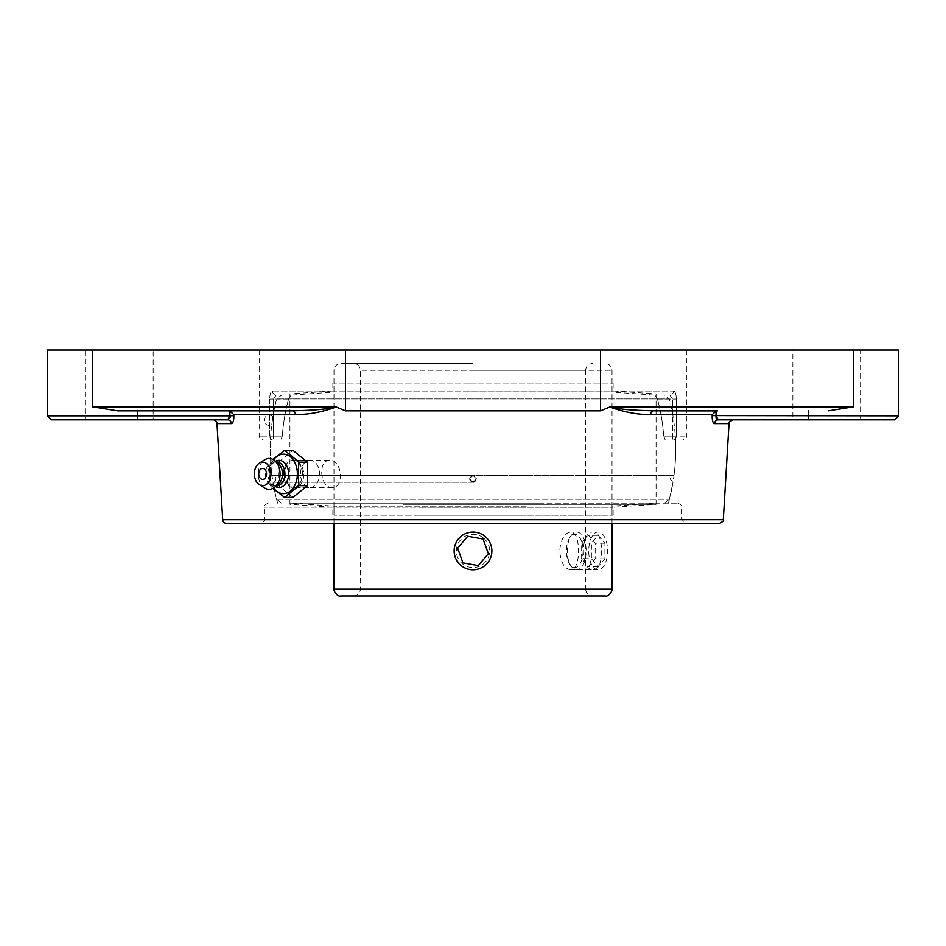<?xml version="1.0" encoding="UTF-8"?>
<svg xmlns="http://www.w3.org/2000/svg" width="946" height="946" viewBox="0 0 946 946"><rect width="100%" height="100%" fill="white"/><g stroke="black" fill="none" stroke-linecap="round" stroke-linejoin="round"><path stroke-width="0.71" stroke-dasharray="4.73 3.55" d="M259.606 410.836L117.694 410.836L92.649 406.827L336.09 407.005C322.007 412.125 308.431 414.667 295.389 414.596L233.768 414.596L229.795 411.013L230.103 415.838L233.828 415.601L233.804 418.629M51.309 419.835L227.655 419.835A4.009 3.784 90 0 1 231.427 423.607L216.989 423.607M228.672 419.563L230.055 417.423M233.792 418.759L232.893 422.318L231.427 423.607M335.664 406.827C323.284 410.162 305.984 410.363 292.621 410.836A4.009 2.767 90 0 1 295.389 414.596M47.3 350.02L600.521 350.02L600.521 410.836L345.479 410.836L335.877 406.827M600.521 410.836L610.123 406.827M716.666 410.907L712.232 414.596L650.612 414.596C637.533 414.655 623.958 412.125 609.91 407.005L610.336 406.827C622.705 410.162 639.957 410.363 653.379 410.836L717.47 410.836M716.997 419.326L718.345 419.835A4.009 3.784 90 0 0 714.573 423.607L713.237 422.566L712.373 419.929M303.903 473.946C303.583 482.117 300.497 486.611 294.655 487.415C282.629 488.219 281.435 459.543 293.52 460.383C299.456 461.199 302.921 465.716 303.903 473.946M292.621 410.836L228.53 410.836M719.303 523.445L226.697 523.445M473 523.445L260.103 523.445L473 523.445M650.612 414.596A4.009 2.767 -90 0 1 653.379 410.836L686.394 410.836M716.205 411.013L715.897 415.838L712.172 415.601M733.008 419.835L718.345 419.835M610.336 406.827L853.351 406.827L828.306 410.836M227.655 419.835L212.992 419.835M153.157 419.835L85.589 419.835L153.157 419.835L153.157 350.02L85.589 350.02L85.589 419.835M894.691 419.835L792.843 419.835L860.411 419.835L792.843 419.835L792.843 350.02L860.411 350.02L792.843 350.02M600.521 350.02L898.7 350.02M473 503.177L677.88 503.177L473 503.177M669.78 395.061L672.511 399.07L669.78 395.061L276.22 395.061A4.009 3.76 -90 0 1 272.46 391.065A4.009 3.76 -90 0 0 276.22 395.061L291.214 395.061L288.554 399.07L291.214 395.061L276.22 395.061L273.489 399.07L276.22 395.061L669.78 395.061A4.009 3.76 90 0 0 673.54 391.065A4.009 3.76 90 0 1 669.78 395.061L654.786 395.061L657.446 399.07L654.786 395.061L669.78 395.061M673.54 391.065C675.243 391.419 676.165 394.092 676.319 399.07C676.165 394.104 675.243 391.431 673.54 391.065L272.46 391.065C270.757 391.419 269.835 394.092 269.681 399.07C269.835 394.104 270.757 391.431 272.46 391.065L673.54 391.065M273.489 440.115L280.726 440.115L282.322 436.106L280.726 440.115L263.615 440.115L273.489 440.115A4.009 3.819 90 0 1 269.681 436.106L273.489 436.106L273.489 440.115L273.489 436.106L269.681 436.106A4.009 3.819 -90 0 0 273.489 440.115M665.275 440.115L682.385 440.115L665.275 440.115L663.678 436.106L665.275 440.115L675.515 440.115L665.275 440.115M282.322 436.106A191.116 191.116 0 0 1 288.554 399.07A191.116 191.116 0 0 0 282.322 436.106L273.489 436.106L273.489 399.07L269.681 399.07L273.489 399.07L273.489 436.106L282.322 436.106M654.786 395.061L291.214 395.061L654.786 395.061M657.446 399.07A191.116 191.116 0 0 1 663.678 436.106A191.116 191.116 0 0 0 657.446 399.07L676.319 399.07L672.511 399.07L672.511 436.106L672.511 399.07L657.446 399.07M280.726 440.115L270.485 440.115L280.726 440.115M277.627 503.177A202.716 202.716 0 0 1 270.485 440.115M329.882 460.383C317.466 459.602 319.961 488.195 332.235 487.415C344.64 488.195 342.145 459.602 329.882 460.383L293.52 460.383M473 350.02L686.394 350.02L473 350.02M85.589 350.02L153.157 350.02M310.075 487.415A13.516 9.555 -90 0 0 319.63 473.899A13.516 9.555 -90 0 0 310.075 460.383A13.516 9.555 -90 0 0 300.521 473.899A13.516 9.555 -90 0 0 310.075 487.415L292.988 487.415A13.516 9.555 -90 0 0 302.543 473.899A13.516 9.555 -90 0 0 292.988 460.383A13.516 9.555 -90 0 0 283.433 473.899A13.516 9.555 -90 0 0 292.988 487.415M292.988 497.407L278.597 485.653L270.213 485.653L272.886 488.396M278.597 485.653L278.597 462.145L270.213 462.145L269.22 473.899L270.213 485.653M272.886 459.389L270.213 462.145M278.597 462.145L292.988 450.391M273.631 487.97A19.736 13.954 90 0 1 269.645 477.103A19.736 13.954 90 0 1 269.456 473.899A19.736 13.954 90 0 1 269.645 470.694A19.736 13.954 90 0 1 273.631 459.827M259.275 476.63A5.51 3.89 90 0 1 259.275 471.155M275.487 486.54A13.599 9.614 90 0 1 274.896 486.185A13.599 9.614 90 0 1 269.527 476.098A13.599 9.614 90 0 1 269.397 473.899A13.599 9.614 90 0 1 269.527 471.687A13.599 9.614 90 0 1 274.896 461.613A13.599 9.614 90 0 1 275.487 461.258M276.409 485.913A12.014 8.49 90 0 1 272.767 484.754A12.014 8.49 90 0 1 267.907 473.899A12.014 8.49 90 0 1 272.767 463.043A12.014 8.49 90 0 1 276.409 461.885M278.23 484.305A12.014 8.49 90 0 1 273.973 485.913A12.014 8.49 90 0 1 265.483 473.899A12.014 8.49 90 0 1 273.973 461.885A12.014 8.49 90 0 1 278.23 463.493M264.714 488.03A15.443 10.926 90 0 1 258.199 473.899A15.443 10.926 90 0 1 264.714 459.768M473 363.536L340.737 363.536L473 363.536M570.533 569.811C564.336 568.7 560.73 562.409 559.713 550.939C560.73 539.468 564.336 533.177 570.533 532.054C581.211 530.895 581.211 570.982 570.533 569.811L593.39 569.811C604.364 570.982 604.364 530.895 593.39 532.054C580.004 530.895 580.004 570.982 593.39 569.811M469.37 532.409L473 532.054L465.775 533.497L462.464 535.27C451.502 545.712 451.49 556.153 462.452 566.595L465.763 568.369C470.588 570.296 475.412 570.296 480.225 568.38L483.536 566.607C488.881 562.811 491.66 557.596 491.885 550.939C491.66 544.281 488.881 539.066 483.548 535.27L480.237 533.497L473 532.054C486.209 533.816 492.381 541.325 491.53 554.569L488.668 561.463C484.872 566.82 479.657 569.598 473 569.811L469.37 569.468M469.37 569.457L462.464 566.607C453.595 559.37 451.881 550.643 457.332 540.403L462.464 535.27L469.358 532.409M605.263 595.98L340.737 595.98M473 595.98L592.373 595.98C588.27 595.578 586.023 593.331 585.621 589.228L360.379 589.228L585.621 589.228L585.621 370.3L360.379 370.3L585.621 370.3C586.023 366.197 588.27 363.938 592.373 363.536M281.648 503.177L276.61 499.311L669.39 499.311L276.61 499.311A202.716 202.716 0 0 1 273.027 482.247A3.429 3.429 0 0 0 275.925 478.865A3.429 3.429 0 0 0 272.022 475.46L473 475.46L272.022 475.46A202.716 202.716 0 0 1 271.762 424.837A5.144 5.144 0 0 1 264.182 420.296A5.144 5.144 0 0 1 272.921 416.607L271.762 424.837L272.921 416.607A202.716 202.716 0 0 1 276.61 398.94L669.39 398.94L276.61 398.94L281.648 395.061L664.352 395.061L281.648 395.061M473 482.247L273.027 482.247L473 482.247C468.625 479.989 468.625 477.718 473 475.46L673.978 475.46L473 475.46L476.394 478.853L473 482.247C474.36 482.626 475.483 481.49 476.394 478.865L473 475.46C471.664 475.069 470.529 476.205 469.606 478.865L473 482.247C471.64 482.626 470.517 481.49 469.606 478.865C471.002 487.474 481.62 476.855 473 475.46L469.606 478.853L473 475.46C474.336 475.069 475.471 476.205 476.394 478.865L473 482.247M473 395.061L656.075 395.061L473 395.061M476.5 383.071L333.973 383.071L476.5 383.071M469.476 383.071L613.162 383.071L469.476 383.071M476.5 392.058L333.973 392.058L476.5 392.058M477.553 395.061L292.219 395.061L477.553 395.061M477.612 395.061L289.925 395.061L477.612 395.061M468.388 393.914L656.075 393.914L468.388 393.914M469.476 390.994L613.162 390.994L469.476 390.994M526.248 515.18L333.973 515.18L526.248 515.18M419.315 515.18L613.162 515.18L419.315 515.18M526.248 506.181L333.973 506.181L526.248 506.181M542.247 503.177L292.219 503.177L542.247 503.177M543.122 503.177L289.925 503.177L543.122 503.177M402.878 504.324L656.075 504.324L402.878 504.324M419.315 507.245L613.162 507.245L419.315 507.245M485.192 536.524A18.885 18.885 0 0 1 487.415 563.13A18.885 18.885 0 0 1 460.808 565.353A18.885 18.885 0 0 1 458.585 538.747A18.885 18.885 0 0 1 485.192 536.524M483.737 538.239A16.626 16.626 0 0 0 456.634 547.982A16.626 16.626 0 0 0 478.629 566.583A16.626 16.626 0 0 0 483.737 538.239M462.925 562.846L478.274 565.625L488.361 553.706M483.075 539.019L467.726 536.252L457.639 548.16M584.9 541.573A18.885 9.436 -90 0 0 576.705 532.054A18.885 9.436 -90 0 0 571.254 535.519A18.885 9.436 -90 0 0 568.511 560.304A18.885 9.436 -90 0 0 571.254 566.347A18.885 9.436 -90 0 0 576.705 569.811A18.885 9.436 -90 0 0 584.9 541.573M581.967 542.685A16.626 8.313 90 0 1 580.336 563.248A16.626 8.313 90 0 1 569.953 564.514A16.626 8.313 90 0 1 569.953 537.363A16.626 8.313 90 0 1 581.967 542.685M589.961 560.304A18.885 9.436 -90 0 0 598.156 569.811A18.885 9.436 -90 0 0 606.362 541.573A18.885 9.436 -90 0 0 598.156 532.054A18.885 9.436 -90 0 0 589.961 560.304M581.636 558.672L581.672 543.075L588.447 535.33L595.188 543.193L595.152 558.802L588.377 566.536L581.636 558.672L591.38 558.672L598.12 566.536L604.896 558.802L604.932 543.193L598.191 535.33L591.416 543.075L591.38 558.672M591.416 543.075L581.672 543.075M598.191 535.33L588.447 535.33M604.932 543.193L595.188 543.193M604.896 558.802L595.152 558.802M598.12 566.536L588.377 566.536M729.011 423.607L714.573 423.607M222.7 519.685L723.3 519.685M137.395 419.835L137.395 415.838L230.103 415.838M47.3 415.838L137.395 415.838L137.395 410.836M715.897 415.838L808.605 415.838L808.605 419.835M808.605 410.836L808.605 415.838L898.7 415.838M853.351 350.02L853.351 406.827M473 519.449L264.111 519.449L473 519.449M473 507.186L264.111 507.186L473 507.186M288.554 399.07L273.489 399.07L288.554 399.07M269.681 399.07L269.681 436.106L259.606 436.106L269.681 436.106L269.681 399.07M672.511 440.115A4.009 3.819 -90 0 0 676.319 436.106L672.511 436.106L672.511 440.115L672.511 436.106L676.319 436.106L676.319 399.07L676.319 436.106L686.394 436.106L676.319 436.106A4.009 3.819 90 0 1 672.511 440.115M672.511 436.106L663.678 436.106L672.511 436.106M345.479 350.02L345.479 410.836M92.649 350.02L92.649 406.827M473 370.3L612.027 370.3L473 370.3M333.973 589.228L612.027 589.228M268.12 503.177C264.372 505.01 263.035 506.347 264.111 507.186L264.111 519.449C265.057 520.56 263.721 521.896 260.103 523.445M677.88 503.177C681.628 505.01 682.965 506.347 681.889 507.186L681.889 519.449L685.897 523.445M259.606 350.02L259.606 436.106C258.53 436.969 259.866 438.294 263.615 440.115M686.394 350.02L686.394 436.106C687.47 436.969 686.134 438.294 682.385 440.115M668.373 503.177A202.716 202.716 0 0 0 675.515 440.115M294.655 487.415L332.235 487.415M860.411 419.835L860.411 350.02M310.075 460.383L292.988 460.383M269.527 471.687L269.645 470.694M272.767 463.043L274.896 461.613M276.256 461.885L273.973 461.885M276.256 485.913L273.973 485.913M272.767 484.754L274.896 486.185M269.527 476.098L269.645 477.103M353.627 595.98C357.73 595.578 359.977 593.331 360.379 589.228L360.379 370.3C359.977 366.197 357.73 363.938 353.627 363.536M612.027 523.445L612.027 370.3C611.624 366.197 609.366 363.938 605.263 363.536M333.973 523.445L333.973 370.3C334.376 366.197 336.634 363.938 340.737 363.536M593.39 532.054L570.533 532.054M664.352 503.177L669.39 499.311L672.973 482.247L670.075 478.865L673.505 475.424L272.495 475.424L673.978 475.46C677.312 449.657 675.787 424.151 669.39 398.94L664.352 395.061M332.838 383.071L332.838 390.994L289.925 393.914L289.925 504.324L332.838 507.245L332.838 515.18M613.162 383.071L613.162 390.994L656.075 393.914L656.075 504.324L613.162 507.245L613.162 515.18M653.781 395.061L612.027 392.058L612.027 383.071M292.219 395.061L333.973 392.058L333.973 383.071M292.219 503.177L333.973 506.181L333.973 515.18M653.781 503.177L612.027 506.181L612.027 515.18M569.953 564.514L571.254 566.347M569.953 537.363L571.254 535.519M576.705 569.811L598.156 569.811M576.705 532.054L598.156 532.054"/><path stroke-width="1.42" d="M292.621 410.836A4.009 2.767 -90 0 1 295.389 414.596C308.467 414.655 322.042 412.125 336.09 407.005L335.664 406.827C323.296 410.162 306.055 410.363 292.621 410.836L117.694 410.836L92.649 406.827L335.664 406.827M230.055 417.423L229.795 411.013L228.53 410.836L229.795 411.013L233.768 414.596L233.828 415.601L233.768 414.596L295.389 414.596M222.7 519.685L723.3 519.685C724.329 520.406 723.004 521.66 719.303 523.445L226.697 523.445A4.009 4.009 0 0 1 222.7 519.685L216.989 423.607A4.009 4.009 0 0 0 212.992 419.835L227.655 419.835L230.103 415.838L233.839 415.613C233.899 420.568 233.094 423.24 231.427 423.607A4.009 3.784 -90 0 0 227.655 419.835L228.672 419.563M228.53 410.836L259.606 410.836M712.373 419.929L712.172 415.601C712.102 420.556 712.906 423.229 714.573 423.607L729.011 423.607C727.959 422.909 729.295 421.656 733.008 419.835L718.345 419.835A4.009 3.784 -90 0 0 714.573 423.607M716.666 410.907L653.379 410.836C640.004 410.316 622.728 410.245 610.336 406.827L609.91 407.005C623.993 412.16 637.569 414.691 650.612 414.596L712.232 414.596L716.205 411.013L717.47 410.836L653.379 410.836A4.009 2.767 -90 0 0 650.612 414.596M610.123 406.827L600.521 410.836L345.479 410.836L335.877 406.827M792.843 419.835L718.345 419.835L715.897 415.838L716.075 417.896M716.11 418.002L716.997 419.326M47.3 415.838L51.309 419.835L137.395 419.835L137.395 415.838L47.3 415.838L47.3 350.02L898.7 350.02L898.7 415.838L712.172 415.601M717.47 410.836L686.394 410.836M137.395 419.835L227.655 419.835M718.345 419.835L894.691 419.835L898.7 415.838M828.306 410.836L853.351 406.827L610.336 406.827M272.886 488.396L284.604 497.407L298.995 485.653L298.002 473.899L298.995 462.145L284.604 450.391L272.886 459.389M284.604 450.391L292.988 450.391L307.391 462.145L307.391 485.653L292.988 497.407L284.604 497.407M307.391 485.653L298.995 485.653M307.391 462.145L298.995 462.145M273.631 459.827A19.736 13.954 90 0 1 288.814 455.688A19.736 13.954 90 0 1 297.375 473.899A19.736 13.954 90 0 1 288.814 492.109A19.736 13.954 90 0 1 273.631 487.97M262.657 468.388A5.51 3.89 90 0 1 266.488 472.953A5.51 3.89 90 0 1 263.969 479.078A5.51 3.89 90 0 1 259.275 476.63A7.284 7.284 0 0 1 259.275 471.155A5.51 3.89 90 0 1 262.657 468.388M275.487 461.258A13.599 9.614 90 0 1 288.625 473.899A13.599 9.614 90 0 1 275.487 486.54M276.256 461.885L276.409 461.885A12.014 8.49 90 0 1 284.9 473.899A12.014 8.49 90 0 1 276.409 485.913L276.256 485.913M259.299 463.15L264.714 459.768A15.443 10.926 90 0 1 274.588 460.525L278.23 463.493A12.014 8.49 90 0 1 282.476 473.899A12.014 8.49 90 0 1 278.23 484.305L274.588 487.273A15.443 10.926 90 0 1 264.714 488.03L259.299 484.648A11.754 8.313 90 0 1 254.344 473.899A11.754 8.313 90 0 1 259.299 463.15A11.754 8.313 90 0 1 270.958 473.899A11.754 8.313 90 0 1 259.299 484.648M274.588 460.525A15.443 10.926 90 0 1 280.051 473.899A15.443 10.926 90 0 1 274.588 487.273M473 595.98L605.263 595.98C609.153 597.446 613.469 588.388 612.027 589.228L333.973 589.228C332.531 588.388 336.847 597.446 340.737 595.98L592.373 595.98M460.808 565.353A18.885 18.885 0 0 1 458.585 538.747A18.885 18.885 0 0 1 485.192 536.524A18.885 18.885 0 0 1 487.415 563.13A18.885 18.885 0 0 1 460.808 565.353M478.274 565.625L462.925 562.846L457.639 548.16L467.726 536.252L483.075 539.019L488.361 553.706L478.274 565.625M488.361 553.706L483.075 539.019M457.639 548.16L462.925 562.846M216.989 423.607L231.427 423.607M715.897 415.838L716.205 411.013M230.103 415.838L137.395 415.838L137.395 410.836M808.605 410.836L808.605 419.835M853.351 350.02L853.351 406.827M600.521 350.02L600.521 410.836M345.479 350.02L345.479 410.836M92.649 350.02L92.649 406.827M723.3 519.685L729.011 423.607M333.973 523.445L333.973 589.228M612.027 523.445L612.027 589.228"/></g></svg>
